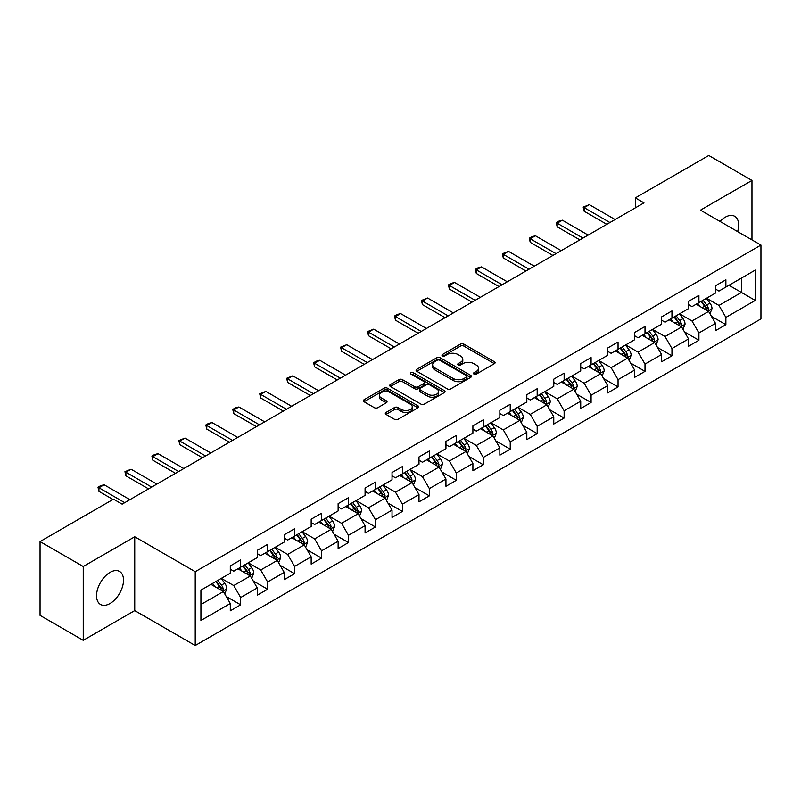 <?xml version="1.0" encoding="UTF-8"?>
<svg xmlns="http://www.w3.org/2000/svg" width="801" height="801" viewBox="0 0 801 801"><rect width="100%" height="100%" fill="white"/><g stroke="black" fill="none" stroke-linecap="round" stroke-linejoin="round"><path stroke-width="1.2" d="M473.982 374.087A1.682 0.971 0 0 0 476.365 374.087L494.377 363.684A2.403 1.382 0 0 0 495.088 362.713A2.403 1.382 0 0 0 494.377 361.732L463.849 344.1A2.403 1.382 0 0 0 460.465 344.1L442.442 354.503A1.682 0.971 0 0 0 441.952 355.193A1.682 0.971 0 0 0 442.442 355.874A1.682 0.971 0 0 0 444.815 355.874L447.148 354.533A7.68 4.436 0 0 1 458.002 354.533L460.545 356.004A7.68 4.436 0 0 1 462.798 359.138A7.68 4.436 0 0 1 460.545 362.262L458.212 363.614A1.682 0.971 0 0 0 457.721 364.295A1.682 0.971 0 0 0 458.212 364.986A1.682 0.971 0 0 0 460.585 364.986L462.918 363.634A7.68 4.436 0 0 1 473.771 363.634L476.315 365.106A7.68 4.436 0 0 1 478.567 368.24A7.68 4.436 0 0 1 476.315 371.374L473.982 372.725A1.682 0.971 0 0 0 473.491 373.406A1.682 0.971 0 0 0 473.982 374.087L473.982 372.725M110.027 603.513A19.064 11.004 120 0 0 122.483 586.722A19.064 11.004 120 0 0 119.559 571.443A19.064 11.004 120 0 0 110.027 572.395A19.064 11.004 120 0 0 97.582 589.186A19.064 11.004 120 0 0 100.505 604.465A19.064 11.004 120 0 0 110.027 603.513M737.621 231.599A19.064 11.004 120 0 0 734.707 216.29A19.064 11.004 120 0 0 725.185 217.241A19.064 11.004 120 0 0 719.999 221.426M386.002 412.455A2.403 1.382 0 0 0 385.301 413.436A2.403 1.382 0 0 0 386.002 414.407L394.563 419.354A2.403 1.382 0 0 0 397.957 419.354L417.972 407.799A2.403 1.382 0 0 0 418.673 406.818A2.403 1.382 0 0 0 417.972 405.847L387.444 388.215A2.403 1.382 0 0 0 384.049 388.215L364.034 399.769A2.403 1.382 0 0 0 363.334 400.75A2.403 1.382 0 0 0 364.034 401.732L374.387 407.699A2.403 1.382 0 0 0 377.772 407.699L386.342 402.763A2.403 1.382 0 0 0 387.043 401.782A2.403 1.382 0 0 0 386.342 400.8L381.206 397.837A6.418 3.705 0 0 1 379.334 395.213A6.418 3.705 0 0 1 383.289 391.799A6.418 3.705 0 0 1 390.287 392.6L410.382 404.205A6.418 3.705 0 0 1 412.265 406.818A6.418 3.705 0 0 1 408.3 410.242A6.418 3.705 0 0 1 401.311 409.441L397.957 407.509A2.403 1.382 0 0 0 394.563 407.509L386.002 412.455L386.002 414.407M134.738 536.77L83.244 566.507L40.05 541.566L40.05 615.388L83.244 640.329L134.738 610.602L195.224 645.516L195.224 571.694L134.738 536.77L134.738 610.602M751.969 239.879L751.969 180.425L700.475 210.152L760.95 245.066L195.224 571.694M751.969 180.425L708.765 155.484L635.323 197.887L635.323 207.859M40.05 541.566L113.492 499.163L122.132 504.149L643.964 202.873L635.323 197.887M447.318 388.906A2.403 1.382 0 0 0 450.703 388.906L470.718 377.351A2.403 1.382 0 0 0 471.429 376.37A2.403 1.382 0 0 0 470.718 375.389L440.19 357.767A2.403 1.382 0 0 0 436.795 357.767L416.79 369.321A2.403 1.382 0 0 0 416.079 370.292A2.403 1.382 0 0 0 416.79 371.274L447.318 388.906M411.604 374.457A1.682 0.971 0 0 1 413.306 374.688L413.306 372.695L444.345 390.618A2.403 1.382 0 0 1 445.046 391.599A2.403 1.382 0 0 1 444.345 392.57L424.33 404.125A2.403 1.382 0 0 1 420.946 404.125L390.407 386.503L390.407 384.54A2.403 1.382 0 0 0 389.707 385.521A2.403 1.382 0 0 0 390.407 386.503M390.407 384.54L398.978 379.604A2.403 1.382 0 0 1 402.372 379.604L414.748 386.753A2.403 1.382 0 0 0 418.142 386.753L423.829 383.469A2.403 1.382 0 0 0 424.53 382.488A2.403 1.382 0 0 0 423.829 381.506L410.933 374.067A1.682 0.971 0 0 1 410.442 373.386A1.682 0.971 0 0 1 411.474 372.485A1.682 0.971 0 0 1 413.306 372.695M195.224 645.516L760.95 318.898L760.95 245.066M226.232 596.485L240.66 604.815L240.66 597.526L257.251 587.954L257.251 595.233L267.624 589.246L267.624 581.967L284.205 572.395L284.205 579.674L294.578 573.686L294.578 566.407L311.168 556.825L311.168 564.114L321.531 558.127L321.531 550.838L338.122 541.266L338.122 548.545L348.485 542.557L348.485 535.278L365.076 525.706L365.076 532.985L375.449 526.998L375.449 519.719L392.029 510.137L392.029 517.426L402.402 511.438L402.402 504.149L418.993 494.577L418.993 501.857L429.356 495.869L429.356 488.59L445.947 479.018L445.947 486.297L456.31 480.31L456.31 473.031L472.9 463.449L472.9 470.738L483.273 464.75L483.273 457.461L499.854 447.889L499.854 455.168L510.227 449.181L510.227 441.902L526.818 432.32L526.818 439.609L537.181 433.621L537.181 426.342L553.771 416.76L553.771 424.039L564.134 418.062L564.134 410.773L580.725 401.201L580.725 408.48L591.088 402.492L591.088 395.213L607.679 385.631L607.679 392.921L618.052 386.933L618.052 379.654L634.632 370.072L634.632 377.351L645.005 371.374L645.005 364.085L661.596 354.513L661.596 361.792L671.959 355.804L671.959 348.525L688.55 338.943L688.55 346.232L698.913 340.245L698.913 332.966L715.503 323.384L715.503 330.663L725.876 324.685L725.876 317.396L755.243 300.435L755.243 270.107L741.426 278.087L741.426 292.455L755.243 300.435M240.66 604.815L230.298 610.803L230.298 603.513L200.921 620.475L200.921 590.147L230.298 573.186L230.298 565.907L240.66 559.919L240.66 567.198L257.251 557.626L257.251 550.347L267.624 544.36L267.624 551.639L284.205 542.067L284.205 534.778L294.578 528.79L294.578 536.079L311.168 526.497L311.168 519.218L321.531 513.231L321.531 520.51L338.122 510.938L338.122 503.649L348.485 497.671L348.485 504.95L365.076 495.378L365.076 488.089L375.449 482.102L375.449 489.391L392.029 479.809L392.029 472.53L402.402 466.542L402.402 473.822L418.993 464.25L418.993 456.96L429.356 450.983L429.356 458.262L445.947 448.68L445.947 441.401L456.31 435.414L456.31 442.703L472.9 433.121L472.9 425.842L483.273 419.854L483.273 427.133L499.854 417.561L499.854 410.272L510.227 404.295L510.227 411.574L526.818 401.992L526.818 394.713L537.181 388.725L537.181 396.014L553.771 386.432L553.771 379.153L564.134 373.166L564.134 380.445L580.725 370.873L580.725 363.584L591.088 357.606L591.088 364.886L607.679 355.304L607.679 348.024L618.052 342.037L618.052 349.326L634.632 339.744L634.632 332.465L645.005 326.478L645.005 333.757L661.596 324.185L661.596 316.896L671.959 310.918L671.959 318.197L688.55 308.615L688.55 301.336L698.913 295.349L698.913 302.638L715.503 293.056L715.503 285.777L725.876 279.789L725.876 287.068L755.243 270.107M237.897 568.8L250.343 575.979L233.752 585.561L221.316 578.372M230.298 569.201L233.752 571.193L240.66 567.198M233.752 585.561L240.66 597.526M250.343 575.979L257.251 587.954M264.861 553.241L277.296 560.42L260.705 569.992L248.27 562.813M257.251 553.631L260.705 555.634L267.624 551.639M260.705 569.992L267.624 581.967M277.296 560.42L284.205 572.395M291.814 537.671L304.25 544.86L287.669 554.432L275.224 547.253M284.205 538.072L287.669 540.064L294.578 536.079M287.669 554.432L294.578 566.407M304.25 544.86L311.168 556.825M318.768 522.112L331.214 529.291L314.623 538.873L302.177 531.684M311.168 522.512L314.623 524.505L321.531 520.51M314.623 538.873L321.531 550.838M331.214 529.291L338.122 541.266M345.722 506.542L358.167 513.731L341.576 523.303L329.131 516.124M338.122 506.943L341.576 508.945L348.485 504.95M341.576 523.303L348.485 535.278M358.167 513.731L365.076 525.706M372.675 490.983L385.121 498.172L368.53 507.744L356.095 500.565M365.076 491.383L368.53 493.376L375.449 489.391M368.53 507.744L375.449 519.719M385.121 498.172L392.029 510.137M399.639 475.424L412.074 482.602L395.494 492.184L383.048 484.995M392.029 475.824L395.494 477.817L402.402 473.822M395.494 492.184L402.402 504.149M412.074 482.602L418.993 494.577M426.593 459.854L439.038 467.043L422.447 476.615L410.002 469.436M418.993 460.255L422.447 462.257L429.356 458.262M422.447 476.615L429.356 488.59M439.038 467.043L445.947 479.018M453.546 444.295L465.992 451.474L449.401 461.056L436.956 453.877M445.947 444.695L449.401 446.688L456.31 442.703M449.401 461.056L456.31 473.031M465.992 451.474L472.9 463.449M480.5 428.735L492.945 435.914L476.355 445.496L463.919 438.307M472.9 429.136L476.355 431.128L483.273 427.133M476.355 445.496L483.273 457.461M492.945 435.914L499.854 447.889M507.464 413.166L519.899 420.355L503.308 429.927L490.873 422.748M499.854 413.566L503.308 415.569L510.227 411.574M503.308 429.927L510.227 441.902M519.899 420.355L526.818 432.32M534.417 397.606L546.853 404.785L530.272 414.367L517.826 407.188M526.818 398.007L530.272 399.999L537.181 396.014M530.272 414.367L537.181 426.342M546.853 404.785L553.771 416.76M561.371 382.047L573.816 389.226L557.226 398.808L544.78 391.619M553.771 382.447L557.226 384.44L564.134 380.445M557.226 398.808L564.134 410.773M573.816 389.226L580.725 401.201M588.324 366.478L600.77 373.666L584.179 383.238L571.744 376.059M580.725 366.878L584.179 368.871L591.088 364.886M584.179 383.238L591.088 395.213M600.77 373.666L607.679 385.631M615.288 350.918L627.724 358.097L611.133 367.679L598.697 360.5M607.679 351.319L611.133 353.311L618.052 349.326M611.133 367.679L618.052 379.654M627.724 358.097L634.632 370.072M642.242 335.359L654.677 342.538L638.097 352.12L625.651 344.931M634.632 335.759L638.097 337.752L645.005 333.757M638.097 352.12L645.005 364.085M654.677 342.538L661.596 354.513M669.195 319.789L681.641 326.978L665.05 336.55L652.605 329.371M661.596 320.19L665.05 322.182L671.959 318.197M665.05 336.55L671.959 348.525M681.641 326.978L688.55 338.943M696.149 304.23L708.595 311.409L692.004 320.991L679.558 313.802M688.55 304.63L692.004 306.623L698.913 302.638M692.004 320.991L698.913 332.966M708.595 311.409L715.503 323.384M728.98 285.276L741.426 292.455L718.958 305.431L706.522 298.242M715.503 289.061L718.958 291.063L725.876 287.068M718.958 305.431L725.876 317.396M83.244 566.507L83.244 640.329M200.921 604.515L223.389 591.549L210.943 584.36M223.389 591.549L230.298 603.513M711.448 316.355L725.876 324.685M684.485 331.914L698.913 340.245M657.531 347.474L671.959 355.804M630.577 363.043L645.005 371.374M603.624 378.603L618.052 386.933M576.66 394.162L591.088 402.492M549.706 409.732L564.134 418.062M522.753 425.291L537.181 433.621M495.799 440.85L510.227 449.181M468.845 456.42L483.273 464.75M441.882 471.979L456.31 480.31M414.928 487.539L429.356 495.869M387.974 503.108L402.402 511.438M361.021 518.668L375.449 526.998M334.057 534.227L348.485 542.557M307.103 549.796L321.531 558.127M280.15 565.356L294.578 573.686M253.196 580.925L267.624 589.246M474.653 374.327L476.315 373.366A7.68 4.436 0 0 0 478.567 370.232L478.567 368.24M462.798 359.138L462.798 361.131A7.68 4.436 0 0 1 460.545 364.265L458.883 365.226M494.377 361.732L494.377 363.684L463.849 346.102A2.403 1.382 0 0 0 460.465 346.102L443.113 356.115M470.688 377.361L440.19 359.759A2.403 1.382 0 0 0 436.795 359.759L416.82 371.294M466.482 377.051A1.682 0.971 0 0 0 466.973 376.37A1.682 0.971 0 0 0 466.482 375.679L439.679 360.21A1.682 0.971 0 0 0 437.306 360.21L434.853 361.631A7.68 4.436 0 0 0 432.6 364.765A7.68 4.436 0 0 0 434.853 367.899L453.166 378.472A7.68 4.436 0 0 0 464.019 378.472L466.482 377.051L466.482 379.053A1.682 0.971 0 0 0 466.973 378.362L466.973 376.37M432.6 364.765L432.6 366.758A7.68 4.436 0 0 0 434.853 369.892L434.853 367.899M466.482 379.053L464.019 380.465A7.68 4.436 0 0 1 453.166 380.465L434.853 369.892M390.447 386.523L398.978 381.596L398.978 379.604M424.53 382.488L424.53 384.48A2.403 1.382 0 0 1 423.829 385.461L418.142 388.745A2.403 1.382 0 0 1 414.748 388.745L402.372 381.596A2.403 1.382 0 0 0 398.978 381.596M413.306 374.688L444.315 392.59M427.594 394.162A6.418 3.705 0 0 0 434.593 394.973A6.418 3.705 0 0 0 438.548 391.549A6.418 3.705 0 0 0 436.675 388.926L429.586 384.84A2.403 1.382 0 0 0 426.202 384.84L420.515 388.115A2.403 1.382 0 0 0 419.814 389.096A2.403 1.382 0 0 0 420.515 390.077L427.594 394.162L427.594 396.165A6.418 3.705 0 0 0 434.593 396.966A6.418 3.705 0 0 0 438.548 393.541L438.548 391.549M419.814 389.096L419.814 391.098A2.403 1.382 0 0 0 420.515 392.069L420.515 390.077M427.594 396.165L420.515 392.069M412.265 406.818L412.265 408.82A6.418 3.705 0 0 1 408.3 412.245A6.418 3.705 0 0 1 401.311 411.434L397.957 409.501A2.403 1.382 0 0 0 394.563 409.501L386.032 414.427M379.334 395.213L379.334 397.216A6.418 3.705 0 0 0 381.206 399.829L381.206 397.837M386.342 400.8L386.342 402.763L381.206 399.829M417.942 407.819L387.444 390.207A2.403 1.382 0 0 0 384.049 390.207L364.065 401.752L364.034 399.769M709.956 313.782L712.009 308.595A6.478 3.735 -120 0 0 709.946 303.088L706.382 298.322M700.164 306.543L697.741 303.309M707.593 310.838L708.515 308.876A6.478 3.735 -120 0 0 706.662 304.981L703.098 300.215M701.476 301.156L705.431 306.433A3.294 1.902 60 0 1 706.031 307.444L708.515 308.876M701.025 301.416L704.59 306.172A6.478 3.735 60 0 1 706.442 310.067M609.931 222.528L584.149 207.639L584.149 211.234L583.198 207.089L589.326 204.645L615.108 219.534M606.818 224.32L584.149 211.234M589.326 204.645L584.149 207.639L583.198 207.089M683.003 329.341L685.055 324.165A6.478 3.735 -120 0 0 682.993 318.648L679.428 313.882M673.21 322.112L670.787 318.878M680.64 326.397L681.561 324.435A6.478 3.735 -120 0 0 679.709 320.54L676.144 315.784M674.522 316.715L678.477 322.002A3.294 1.902 60 0 1 679.078 323.003L681.561 324.435M674.072 316.976L677.636 321.742A6.478 3.735 60 0 1 679.488 325.637M656.049 344.901L658.102 339.724A6.478 3.735 -120 0 0 656.039 334.207L652.465 329.451M646.247 337.672L643.834 334.438M653.676 341.957L654.607 340.004A6.478 3.735 -120 0 0 652.755 336.11L649.19 331.344M647.558 332.285L651.523 337.561A3.294 1.902 60 0 1 652.124 338.563L654.607 340.004M647.108 332.545L650.682 337.301A6.478 3.735 60 0 1 652.535 341.196M582.968 238.087L557.186 223.199L557.186 226.793L556.244 222.658L558.828 221.156L562.372 220.205L588.154 235.094M579.864 239.879L557.186 226.793M562.372 220.205L557.186 223.199L556.244 222.658M556.014 253.647L530.232 238.768L530.232 242.353L529.281 238.217L531.874 236.716L535.418 235.774L561.201 250.653M552.9 255.449L530.232 242.353M535.418 235.774L530.232 238.768L529.281 238.217M629.085 360.47L631.148 355.284A6.478 3.735 -120 0 0 629.075 349.777L625.511 345.011M619.293 353.231L616.87 349.997M626.722 357.526L627.654 355.564A6.478 3.735 -120 0 0 625.791 351.669L622.227 346.903M620.605 347.844L624.56 353.131A3.294 1.902 60 0 1 625.16 354.132L627.654 355.564M620.154 348.105L623.719 352.871A6.478 3.735 60 0 1 625.581 356.765M602.132 376.029L604.194 370.853A6.478 3.735 -120 0 0 602.122 365.336L598.557 360.58M592.34 368.8L589.916 365.566M599.769 373.086L600.69 371.123A6.478 3.735 -120 0 0 598.838 367.228L595.273 362.473M593.651 363.404L597.606 368.69A3.294 1.902 60 0 1 598.207 369.692L600.69 371.123M593.201 363.664L596.765 368.43A6.478 3.735 60 0 1 598.617 372.325M575.178 391.589L577.231 386.412A6.478 3.735 -120 0 0 575.168 380.896L571.604 376.14M565.386 384.36L562.963 381.126M572.815 388.645L573.736 386.693A6.478 3.735 -120 0 0 571.884 382.798L568.32 378.032M566.697 378.973L570.652 384.25A3.294 1.902 60 0 1 571.253 385.251L573.736 386.693M566.247 379.233L569.811 383.989A6.478 3.735 60 0 1 571.664 387.884M529.06 269.216L503.278 254.328L503.278 257.922L502.327 253.777L508.465 251.334L534.247 266.222M525.947 271.008L503.278 257.922M508.465 251.334L503.278 254.328L502.327 253.777M502.107 284.776L476.325 269.887L476.325 273.481L475.373 269.346L477.967 267.844L481.511 266.893L507.283 281.782M498.993 286.568L476.325 273.481M481.511 266.893L476.325 269.887L475.373 269.346M475.143 300.335L449.371 285.456L449.371 289.041L448.42 284.906L451.003 283.414L454.547 282.463L480.33 297.341M472.039 302.137L449.371 289.041M454.547 282.463L449.371 285.456L448.42 284.906M548.224 407.158L550.277 401.972A6.478 3.735 -120 0 0 548.214 396.465L544.64 391.699M538.432 399.919L536.009 396.685M545.851 404.215L546.783 402.252A6.478 3.735 -120 0 0 544.93 398.357L541.366 393.601M539.744 394.533L543.699 399.819A3.294 1.902 60 0 1 544.3 400.82L546.783 402.252M539.283 394.793L542.858 399.559A6.478 3.735 60 0 1 544.71 403.454M448.19 315.904L422.407 301.016L422.407 304.61L421.456 300.465L427.594 298.022L453.376 312.911M445.086 317.697L422.407 304.61M427.594 298.022L422.407 301.016L421.456 300.465M521.271 422.718L523.323 417.541A6.478 3.735 -120 0 0 521.251 412.024L517.686 407.268M511.469 415.489L509.046 412.255M518.898 419.774L519.829 417.812A6.478 3.735 -120 0 0 517.977 413.917L514.402 409.161M512.78 410.092L516.735 415.379A3.294 1.902 60 0 1 517.336 416.38L519.829 417.812M512.33 410.352L515.894 415.118A6.478 3.735 60 0 1 517.756 419.013M421.236 331.464L395.454 316.575L395.454 320.17L394.503 316.035L397.096 314.533L400.64 313.591L426.422 328.47M418.122 333.256L395.454 320.17M400.64 313.591L395.454 316.575L394.503 316.035M494.307 438.277L496.37 433.101A6.478 3.735 -120 0 0 494.297 427.584L490.733 422.828M484.515 431.048L482.092 427.814M491.944 435.333L492.865 433.381A6.478 3.735 -120 0 0 491.013 429.486L487.449 424.72M485.827 425.661L489.781 430.938A3.294 1.902 60 0 1 490.382 431.939L492.865 433.381M485.376 425.922L488.94 430.678A6.478 3.735 60 0 1 490.793 434.573M394.282 347.023L368.5 332.145L368.5 335.729L367.549 331.594L373.687 329.151L399.459 344.03M391.168 348.825L368.5 335.729M373.687 329.151L368.5 332.145L367.549 331.594M467.353 453.847L469.406 448.66A6.478 3.735 -120 0 0 467.343 443.153L463.779 438.387M457.561 446.608L455.138 443.374M464.991 450.903L465.912 448.94A6.478 3.735 -120 0 0 464.059 445.046L460.495 440.29M458.873 441.221L462.828 446.507A3.294 1.902 60 0 1 463.429 447.509L465.912 448.94M458.422 441.481L461.987 446.247A6.478 3.735 60 0 1 463.839 450.142M367.319 362.593L341.546 347.704L341.546 351.299L340.595 347.153L346.723 344.71L372.505 359.599M364.215 364.385L341.546 351.299M346.723 344.71L341.546 347.704L340.595 347.153M440.4 469.406L442.452 464.23A6.478 3.735 -120 0 0 440.39 458.713L436.825 453.957M430.608 462.177L428.185 458.943M438.027 466.462L438.958 464.5A6.478 3.735 -120 0 0 437.106 460.605L433.541 455.849M431.919 456.78L435.874 462.067A3.294 1.902 60 0 1 436.475 463.068L438.958 464.5M431.469 457.041L435.033 461.807A6.478 3.735 60 0 1 436.885 465.701M340.365 378.152L314.583 363.264L314.583 366.858L313.632 362.723L316.225 361.221L319.769 360.28L345.551 375.158M337.261 379.944L314.583 366.858M319.769 360.28L314.583 363.264L313.632 362.723M413.446 484.965L415.499 479.789A6.478 3.735 -120 0 0 413.436 474.272L409.862 469.516M403.644 477.736L401.221 474.502M411.073 482.022L412.004 480.069A6.478 3.735 -120 0 0 410.152 476.174L406.578 471.409M404.956 472.35L408.921 477.626A3.294 1.902 60 0 1 409.511 478.628L412.004 480.069M404.505 472.61L408.079 477.366A6.478 3.735 60 0 1 409.932 481.261M313.411 393.712L287.629 378.833L287.629 382.427L286.678 378.282L292.816 375.839L318.598 390.728M310.297 395.514L287.629 382.427M292.816 375.839L287.629 378.833L286.678 378.282M386.483 500.535L388.545 495.358A6.478 3.735 -120 0 0 386.472 489.842L382.908 485.076M376.69 493.296L374.267 490.062M384.12 497.591L385.051 495.629A6.478 3.735 -120 0 0 383.188 491.734L379.624 486.978M378.002 487.909L381.957 493.196A3.294 1.902 60 0 1 382.558 494.197L385.051 495.629M377.551 488.169L381.116 492.935A6.478 3.735 60 0 1 382.968 496.83M286.458 409.281L260.675 394.392L260.675 397.987L259.724 393.842L265.862 391.399L291.634 406.287M283.344 411.073L260.675 397.987M265.862 391.399L260.675 394.392L259.724 393.842M359.529 516.094L361.581 510.918A6.478 3.735 -120 0 0 359.519 505.401L355.954 500.645M349.737 508.865L347.314 505.631M357.166 513.151L358.087 511.188A6.478 3.735 -120 0 0 356.235 507.293L352.67 502.537M351.048 503.469L355.003 508.755A3.294 1.902 60 0 1 355.604 509.756L358.087 511.188M350.598 503.739L354.162 508.495A6.478 3.735 60 0 1 356.014 512.39M259.504 424.84L233.722 409.962L233.722 413.546L232.771 409.411L235.364 407.909L238.898 406.968L264.68 421.847M256.39 426.633L233.722 413.546M238.898 406.968L233.722 409.962L232.771 409.411M332.575 531.654L334.628 526.477A6.478 3.735 -120 0 0 332.565 520.96L329.001 516.204M322.783 524.425L320.36 521.191M330.202 528.71L331.133 526.758A6.478 3.735 -120 0 0 329.281 522.863L325.717 518.097M324.095 519.038L328.05 524.315A3.294 1.902 60 0 1 328.65 525.316L331.133 526.758M323.644 519.298L327.209 524.054A6.478 3.735 60 0 1 329.061 527.949M232.54 440.4L206.758 425.521L206.758 429.116L205.817 424.971L208.4 423.479L211.945 422.527L237.727 437.416M229.436 442.202L206.758 429.116M211.945 422.527L206.758 425.521L205.817 424.971M305.622 547.223L307.674 542.047A6.478 3.735 -120 0 0 305.612 536.53L302.037 531.764M295.819 539.994L293.396 536.76M303.249 544.279L304.18 542.317A6.478 3.735 -120 0 0 302.327 538.422L298.753 533.666M297.131 534.597L301.096 539.884A3.294 1.902 60 0 1 301.687 540.885L304.18 542.317M296.68 534.858L300.255 539.624A6.478 3.735 60 0 1 302.107 543.519M205.587 455.969L179.804 441.081L179.804 444.675L178.853 440.53L184.991 438.087L210.773 452.976M202.473 457.761L179.804 444.675M184.991 438.087L179.804 441.081L178.853 440.53M278.658 562.783L280.72 557.606A6.478 3.735 -120 0 0 278.648 552.089L275.083 547.333M268.866 555.554L266.443 552.32M276.295 559.839L277.226 557.876A6.478 3.735 -120 0 0 275.364 553.982L271.799 549.226M270.177 550.167L274.132 555.443A3.294 1.902 60 0 1 274.733 556.445L277.226 557.876M269.727 550.427L273.291 555.183A6.478 3.735 60 0 1 275.144 559.078M178.633 471.529L152.851 456.65L152.851 460.235L151.9 456.099L154.493 454.598L158.037 453.656L183.819 468.535M175.519 473.331L152.851 460.235M158.037 453.656L152.851 456.65L151.9 456.099M251.704 578.342L253.767 573.166A6.478 3.735 -120 0 0 251.694 567.659L248.13 562.893M241.912 571.113L239.489 567.879M249.341 575.398L250.262 573.446A6.478 3.735 -120 0 0 248.41 569.551L244.846 564.785M243.224 565.726L247.179 571.003A3.294 1.902 60 0 1 247.779 572.004L250.262 573.446M242.773 565.987L246.338 570.743A6.478 3.735 60 0 1 248.19 574.637M151.679 487.098L125.897 472.21L125.897 475.804L124.946 471.659L131.074 469.216L156.856 484.104M148.565 488.89L125.897 475.804M131.074 469.216L125.897 472.21L124.946 471.659M224.751 593.911L226.803 588.735A6.478 3.735 -120 0 0 224.741 583.218L221.176 578.452M214.958 586.682L212.535 583.448M222.388 590.968L223.309 589.005A6.478 3.735 -120 0 0 221.456 585.11L217.892 580.355M216.27 581.286L220.225 586.572A3.294 1.902 60 0 1 220.826 587.574L223.309 589.005M215.819 581.546L219.384 586.312A6.478 3.735 60 0 1 221.236 590.207M124.716 502.658L98.934 487.769L98.934 491.363L97.992 487.218L100.576 485.726L104.12 484.775L129.902 499.664M112.971 499.464L98.934 491.363M104.12 484.775L98.934 487.769L97.992 487.218M476.315 373.366L476.315 371.374M458.212 364.986L458.212 363.614M460.545 364.265L460.545 362.262M442.442 355.874L442.442 354.503M460.465 346.102L460.465 344.1M463.849 346.102L463.849 344.1M416.79 371.274L416.79 369.321M436.795 359.759L436.795 357.767M440.19 359.759L440.19 357.767M470.718 377.351L470.718 375.389M453.166 380.465L453.166 378.472M464.019 380.465L464.019 378.472M402.372 381.596L402.372 379.604M414.748 388.745L414.748 386.753M418.142 388.745L418.142 386.753M423.829 385.461L423.829 383.469M444.345 392.57L444.345 390.618M394.563 409.501L394.563 407.509M397.957 409.501L397.957 407.509M401.311 411.434L401.311 409.441M384.049 390.207L384.049 388.215M387.444 390.207L387.444 388.215M417.972 407.799L417.972 405.847M707.954 311.048L711.969 308.725M706.662 304.981L709.946 303.088M702.056 307.644L704.59 306.172M681 326.608L685.015 324.285M679.709 320.54L682.993 318.648M675.103 323.204L677.636 321.742M654.047 342.167L658.062 339.854M652.755 336.11L656.039 334.207M648.149 338.763L650.682 337.301M627.083 357.737L631.108 355.414M625.791 351.669L629.075 349.777M621.186 354.332L623.719 352.871M600.129 373.296L604.144 370.973M598.838 367.228L602.122 365.336M594.232 369.892L596.765 368.43M573.176 388.855L577.191 386.543M571.884 382.798L575.168 380.896M567.278 385.451L569.811 383.989M546.222 404.425L550.237 402.102M544.93 398.357L548.214 396.465M540.325 401.021L542.858 399.559M519.258 419.984L523.283 417.661M517.977 413.917L521.251 412.024M513.371 416.58L515.894 415.118M492.305 435.544L496.32 433.231M491.013 429.486L494.297 427.584M486.407 432.139L488.94 430.678M465.351 451.113L469.366 448.79M464.059 445.046L467.343 443.153M459.454 447.709L461.987 446.247M438.397 466.673L442.412 464.35M437.106 460.605L440.39 458.713M432.5 463.268L435.033 461.807M411.434 482.232L415.459 479.919M410.152 476.174L413.436 474.272M405.546 478.828L408.079 477.366M384.48 497.801L388.495 495.479M383.188 491.734L386.472 489.842M378.583 494.397L381.116 492.935M357.526 513.361L361.541 511.038M356.235 507.293L359.519 505.401M351.629 509.957L354.162 508.495M330.573 528.92L334.588 526.607M329.281 522.863L332.565 520.96M324.675 525.516L327.209 524.054M303.609 544.49L307.634 542.167M302.327 538.422L305.612 536.53M297.722 541.086L300.255 539.624M276.655 560.049L280.68 557.726M275.364 553.982L278.648 552.089M270.758 556.645L273.291 555.183M249.702 575.609L253.717 573.296M248.41 569.551L251.694 567.659M243.804 572.204L246.338 570.743M222.748 591.178L226.763 588.855M221.456 585.11L224.741 583.218M216.851 587.774L219.384 586.312"/></g></svg>
